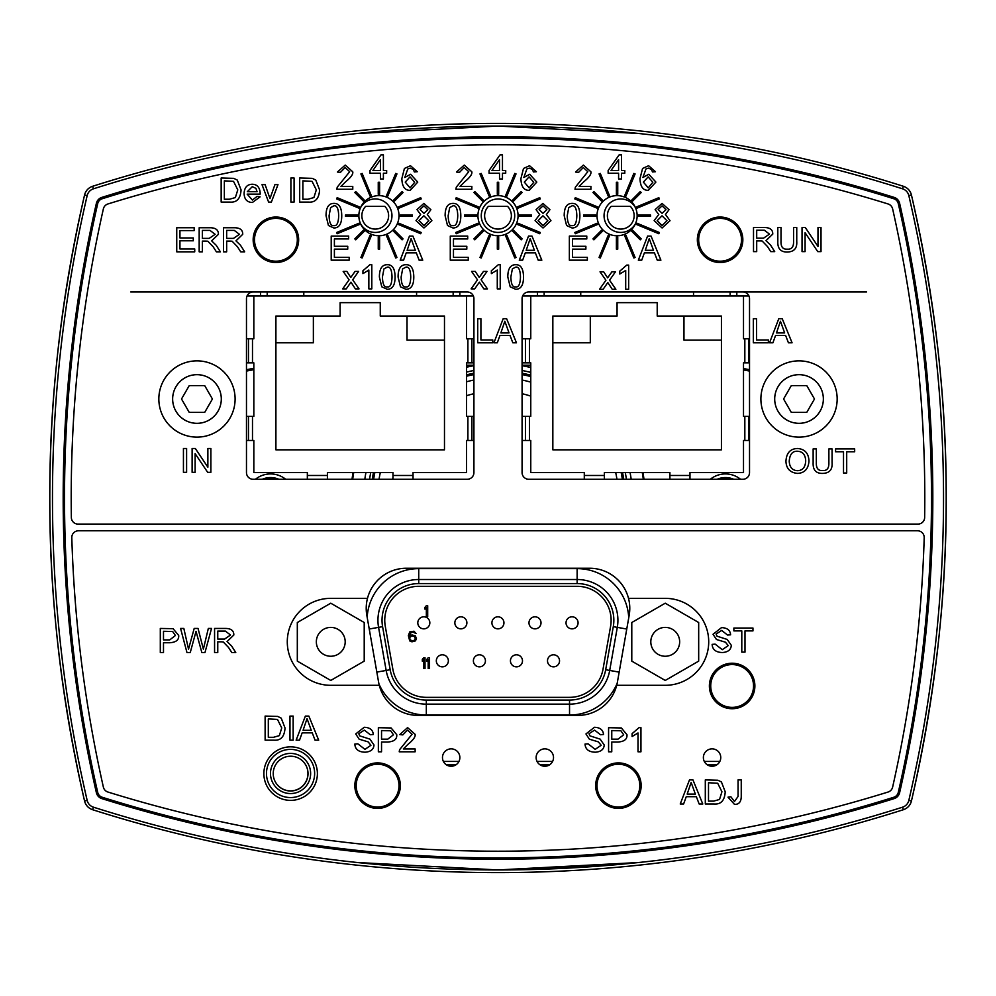 <?xml version="1.0" encoding="UTF-8"?>
<svg xmlns="http://www.w3.org/2000/svg" width="996" height="996" viewBox="0 0 996 996"><rect width="100%" height="100%" fill="white"/><g stroke="black" fill="none" stroke-linecap="round" stroke-linejoin="round"><path stroke-width="1.49" d="M92.64 809.723A1337.914 1337.914 0 0 0 903.36 809.723A12.039 12.039 0 0 0 911.44 800.983A1337.914 1337.914 0 0 0 911.44 195.017A12.039 12.039 0 0 0 903.36 186.277A1337.914 1337.914 0 0 0 92.64 186.277A12.039 12.039 0 0 0 84.56 195.017A1337.914 1337.914 0 0 0 84.56 800.983A12.039 12.039 0 0 0 92.64 809.723L93.45 807.183A9.362 9.362 0 0 1 87.162 800.373L84.56 800.983M894.196 798.593A1324.531 1324.531 0 0 1 101.804 798.593A8.03 8.03 0 0 1 96.388 792.716A1324.531 1324.531 0 0 1 96.388 203.284A8.03 8.03 0 0 1 101.804 197.407A1324.531 1324.531 0 0 1 894.196 197.407A8.03 8.03 0 0 1 899.612 203.284A1324.531 1324.531 0 0 1 899.612 792.716A8.03 8.03 0 0 1 894.196 798.593M620.545 864.316L498 869.944M83.888 798.07C60.818 695.569 49.464 595.546 49.8 498C49.464 400.454 60.818 300.431 83.888 197.93M638.523 862.524L498 869.944L357.477 862.524M912.112 197.93C935.182 300.431 946.536 400.454 946.2 498C946.536 595.546 935.182 695.569 912.112 798.07M357.477 133.476L498 126.056L638.523 133.476M246.473 369.703A1317.845 1317.845 0 0 1 253.831 368.296M743.502 368.545A1317.845 1317.845 0 0 1 749.527 369.703M316.342 641.822A14.417 14.417 0 0 1 330.759 627.405A14.417 14.417 0 0 1 345.189 641.822A14.417 14.417 0 0 1 330.759 656.252A14.417 14.417 0 0 1 316.342 641.822M364.212 622.512L364.212 661.132L330.759 680.442L297.318 661.132L297.318 622.512L330.759 603.203L364.212 622.512M650.811 641.822A14.417 14.417 0 0 1 665.241 627.405A14.417 14.417 0 0 1 679.658 641.822A14.417 14.417 0 0 1 665.241 656.252A14.417 14.417 0 0 1 650.811 641.822M698.682 622.512L698.682 661.132L665.241 680.442L631.788 661.132L631.788 622.512L665.241 603.203L698.682 622.512M277.76 479.275A20.069 20.069 0 0 0 263.355 479.275M732.645 479.275A20.069 20.069 0 0 0 718.24 479.275M308.013 773.606A17.393 17.393 0 0 1 281.93 788.67A17.393 17.393 0 0 1 281.93 758.541A17.393 17.393 0 0 1 308.013 773.606M467.224 479.275A6.686 6.686 0 0 0 473.922 472.577L473.922 298.651A6.686 6.686 0 0 0 467.224 291.965L253.158 291.965A6.686 6.686 0 0 0 246.473 298.651L246.473 472.577A6.686 6.686 0 0 0 253.158 479.275L467.224 479.275M742.842 291.965L528.776 291.965A6.686 6.686 0 0 0 522.078 298.651L522.078 472.577A6.686 6.686 0 0 0 528.776 479.275L742.842 479.275A6.686 6.686 0 0 0 749.527 472.577L749.527 298.651A6.686 6.686 0 0 0 742.842 291.965L866.582 291.965M597.002 215.696A20.069 20.069 0 0 1 627.106 198.316A20.069 20.069 0 0 1 627.106 233.076A20.069 20.069 0 0 1 597.002 215.696M477.931 215.696A20.069 20.069 0 0 1 508.035 198.316A20.069 20.069 0 0 1 508.035 233.076A20.069 20.069 0 0 1 477.931 215.696M358.859 215.696A20.069 20.069 0 0 1 388.963 198.316A20.069 20.069 0 0 1 388.963 233.076A20.069 20.069 0 0 1 358.859 215.696M298.651 239.787A22.746 22.746 0 0 1 275.904 262.533A22.746 22.746 0 0 1 253.158 239.787A22.746 22.746 0 0 1 275.904 217.041A22.746 22.746 0 0 1 298.651 239.787M742.842 239.787A22.746 22.746 0 0 1 720.096 262.533A22.746 22.746 0 0 1 697.349 239.787A22.746 22.746 0 0 1 720.096 217.041A22.746 22.746 0 0 1 742.842 239.787M330.759 598.347L367.487 598.347A40.139 40.139 0 0 0 366.827 615.341L378.617 682.248A40.139 40.139 0 0 0 379.289 685.31L330.759 685.31A43.488 43.488 0 0 1 287.284 641.822A43.488 43.488 0 0 1 330.759 598.347M665.241 685.31L616.711 685.31A40.139 40.139 0 0 0 617.383 682.248L629.173 615.341A40.139 40.139 0 0 0 628.513 598.347L665.241 598.347A43.488 43.488 0 0 1 708.716 641.822A43.488 43.488 0 0 1 665.241 685.31M367.487 598.347A40.139 40.139 0 0 1 406.356 568.243L589.644 568.243A40.139 40.139 0 0 1 628.513 598.347M616.711 685.31A40.139 40.139 0 0 1 577.854 715.414L418.146 715.414A40.139 40.139 0 0 1 379.289 685.31M263.865 773.606A26.755 26.755 0 0 1 304.004 750.436A26.755 26.755 0 0 1 304.004 796.788A26.755 26.755 0 0 1 263.865 773.606M709.389 685.983A22.746 22.746 0 0 1 743.502 666.274A22.746 22.746 0 0 1 743.502 705.678A22.746 22.746 0 0 1 709.389 685.983M595.67 785.645A22.746 22.746 0 0 1 629.783 765.949A22.746 22.746 0 0 1 629.783 805.353A22.746 22.746 0 0 1 595.67 785.645M354.837 785.645A22.746 22.746 0 0 1 388.963 765.949A22.746 22.746 0 0 1 388.963 805.353A22.746 22.746 0 0 1 354.837 785.645M703.375 757.558A8.703 8.703 0 0 1 716.41 750.025A8.703 8.703 0 0 1 716.41 765.09A8.703 8.703 0 0 1 703.375 757.558M442.473 757.558A8.703 8.703 0 0 1 455.521 750.025A8.703 8.703 0 0 1 455.521 765.09A8.703 8.703 0 0 1 442.473 757.558M536.134 757.558A8.703 8.703 0 0 1 549.17 750.025A8.703 8.703 0 0 1 549.17 765.09A8.703 8.703 0 0 1 536.134 757.558M102.227 797.261A6.686 6.686 0 0 1 97.708 792.368A1321.854 1321.854 0 0 1 97.708 203.632A6.686 6.686 0 0 1 102.227 198.739A1321.854 1321.854 0 0 1 893.773 198.739A6.686 6.686 0 0 1 898.292 203.632A1321.854 1321.854 0 0 1 898.292 792.368A6.686 6.686 0 0 1 893.773 797.261A1321.854 1321.854 0 0 1 102.227 797.261M917.963 524.095L78.037 524.095A6.686 6.686 0 0 1 71.351 517.497A1315.168 1315.168 0 0 1 103.372 208.886A6.686 6.686 0 0 1 107.917 203.968A1315.168 1315.168 0 0 1 888.083 203.968A6.686 6.686 0 0 1 892.628 208.886A1315.168 1315.168 0 0 1 924.649 517.497A6.686 6.686 0 0 1 917.963 524.095M888.083 792.032A1315.168 1315.168 0 0 1 107.917 792.032A6.686 6.686 0 0 1 103.372 787.114A1315.168 1315.168 0 0 1 71.799 537.666A6.686 6.686 0 0 1 78.497 530.781L917.503 530.781A6.686 6.686 0 0 1 924.201 537.666A1315.168 1315.168 0 0 1 892.628 787.114A6.686 6.686 0 0 1 888.083 792.032M732.135 707.384A21.402 21.402 0 0 0 753.536 685.983A21.402 21.402 0 0 0 732.135 664.569A21.402 21.402 0 0 0 710.733 685.983A21.402 21.402 0 0 0 732.135 707.384M618.416 764.243A21.402 21.402 0 0 0 597.002 785.645A21.402 21.402 0 0 0 618.416 807.059A21.402 21.402 0 0 0 639.818 785.645A21.402 21.402 0 0 0 618.416 764.243M377.584 764.243A21.402 21.402 0 0 0 356.182 785.645A21.402 21.402 0 0 0 377.584 807.059A21.402 21.402 0 0 0 398.998 785.645A21.402 21.402 0 0 0 377.584 764.243M163.493 639.905L163.493 631.29L172.644 631.514L175.408 635.51L169.718 639.905L163.493 639.905M160.306 628.451L173.067 628.688L178.695 635.423C179.093 639.905 176.093 642.345 169.681 642.744L163.493 642.744L163.493 652.529L160.306 652.529L160.306 628.451M268.31 737.314L268.31 718.925L277.486 719.423L281.744 727.939L279.341 735.633L273.452 737.314L268.31 737.314M265.123 716.074L277.71 716.423L281.233 718.153L285.03 727.989C284.47 736.716 280.735 740.763 273.825 740.165L265.123 740.165L265.123 716.074M415.133 751.793L399.222 751.793L399.57 749.739L412.058 734.239L407.513 730.068L402.82 734.899L399.77 734.587L407.588 727.628L415.095 734.301C415.706 736.604 413.34 739.941 407.999 744.323L403.33 748.955L415.133 748.955L415.133 751.793M708.505 801.133L708.505 782.744L717.68 783.242L721.938 791.758L719.535 799.439L713.646 801.133L708.505 801.133M705.305 779.893L717.904 780.242L721.428 781.972L725.225 791.808C724.665 800.523 720.917 804.581 714.008 803.984L705.305 803.984L705.305 779.893M611.768 739.169L611.768 730.566L620.906 730.778L623.683 734.787L617.993 739.169L611.768 739.169M608.581 727.715L621.33 727.952L626.97 734.687C627.368 739.181 624.355 741.622 617.956 742.02L611.768 742.02L611.768 751.793L608.581 751.793L608.581 727.715M588.051 743.8L595.172 749.353L601.161 745.269L598.335 741.871L589.358 739.169L585.947 733.94L594.438 727.292C600.115 727.503 603.14 729.894 603.514 734.488L600.464 734.724L594.575 730.105L589.01 733.716L589.943 735.87L600.127 739.119L604.223 744.983C603.912 749.403 600.937 751.806 595.322 752.204C588.773 752.017 585.349 749.303 585.038 744.049L588.051 743.8M741.796 630.891L733.865 630.891L733.865 628.04L752.964 628.04L752.964 630.891L744.996 630.891L744.996 652.131L741.796 652.131L741.796 630.891M715.14 644.126L722.274 649.678L728.25 645.595L725.424 642.196L716.448 639.494L713.036 634.265L721.54 627.617C727.217 627.829 730.23 630.219 730.603 634.813L727.553 635.05L721.664 630.431L716.099 634.041L717.033 636.195L727.229 639.444L731.313 645.321C731.002 649.728 728.026 652.131 722.411 652.529C715.875 652.343 712.439 649.629 712.14 644.375L715.14 644.126M638 751.793L638 732.969L632.087 736.53L632.087 733.666L639.046 727.628L640.951 727.628L640.951 751.793L638 751.793M687.178 794.098L691.137 782.433L695.357 794.098L687.178 794.098M689.493 779.893L692.942 779.893L702.778 803.984L699.142 803.984L696.353 796.688L686.256 796.688L683.617 803.984L680.243 803.984L689.493 779.893M730.877 796.763L734.463 801.531L738.061 796.476L738.061 779.893L741.248 779.893L741.248 796.302C741.223 801.855 738.97 804.544 734.475 804.382L728.001 797.149L730.877 796.763M357.825 743.8L364.959 749.353L370.935 745.269L368.109 741.871L359.133 739.169L355.721 733.94L364.225 727.292C369.902 727.503 372.915 729.894 373.288 734.488L370.238 734.724L364.349 730.105L358.784 733.716L359.718 735.87L369.914 739.119L373.998 744.983C373.687 749.403 370.711 751.806 365.096 752.204C358.56 752.017 355.124 749.303 354.825 744.049L357.825 743.8M381.543 739.169L381.543 730.566L390.693 730.778L393.457 734.787L387.768 739.169L381.543 739.169M378.356 727.715L391.104 727.952L396.744 734.687C397.143 739.181 394.142 741.622 387.73 742.02L381.543 742.02L381.543 751.793L378.356 751.793L378.356 727.715M289.973 716.074L293.16 716.074L293.16 740.165L289.973 740.165L289.973 716.074M303.083 730.292L307.042 718.614L311.262 730.292L303.083 730.292M305.386 716.074L308.847 716.074L318.683 740.165L315.047 740.165L312.258 732.869L302.161 732.869L299.522 740.165L296.136 740.165L305.386 716.074M180.575 628.451L183.837 628.451L188.53 649.168L194.195 628.451L198.042 628.451L203.371 649.168L208.326 628.451L211.538 628.451L204.964 652.529L201.839 652.529L196.038 631.352L190.248 652.529L186.962 652.529L180.575 628.451M217.763 639.071L217.763 631.103L225.37 631.103L230.537 635.012L224.61 639.071L217.763 639.071M214.563 628.451L225.245 628.451C231.022 628.414 233.886 630.605 233.823 635.012L227.051 641.573L231.595 645.981L235.766 652.529L231.782 652.529L228.582 647.512L223.229 641.934L221.448 641.822L217.763 641.822L217.763 652.529L214.563 652.529L214.563 628.451M720.096 261.189A21.402 21.402 0 0 0 741.497 239.787A21.402 21.402 0 0 0 720.096 218.373A21.402 21.402 0 0 0 698.682 239.787A21.402 21.402 0 0 0 720.096 261.189M275.904 261.189A21.402 21.402 0 0 0 297.318 239.787A21.402 21.402 0 0 0 275.904 218.373A21.402 21.402 0 0 0 254.503 239.787A21.402 21.402 0 0 0 275.904 261.189M643.379 182.094L648.159 176.877L652.841 182.256L648.272 187.883L643.379 182.094M652.529 171.959L651.409 169.407L648.446 168.15L645.968 168.934L642.918 177.487L648.77 174.275L655.891 182.081L648.346 190.298C643.092 190.572 640.291 186.675 639.98 178.62L642.569 168.473L648.62 165.722L655.468 171.723L652.529 171.959M567.234 215.709L568.766 207.579L572.015 205.848C574.991 205.176 576.597 208.463 576.833 215.709C576.584 222.942 574.991 226.229 572.053 225.569C569.09 226.241 567.483 222.955 567.234 215.709M572.053 203.408C577.194 203.246 579.797 207.342 579.884 215.709C579.884 223.876 577.282 227.972 572.053 227.984L566.575 225.507L564.197 215.709C564.197 207.504 566.811 203.396 572.053 203.408M569.351 236.089L586.793 236.089L586.793 238.94L572.551 238.94L572.551 246.298L585.885 246.298L585.885 249.137L572.551 249.137L572.551 257.329L587.341 257.329L587.341 260.168L569.351 260.168L569.351 236.089M600.289 173.416L609.502 195.664L608.27 196.175L599.044 173.927L600.289 173.416M635.099 173.927L625.886 196.175L624.654 195.664L633.867 173.416L635.099 173.927M659.352 198.914L637.104 208.127L636.593 206.894L658.842 197.681L659.352 198.914M658.842 233.724L636.593 224.511L637.104 223.278L659.352 232.491L658.842 233.724M633.867 257.989L624.654 235.728L625.886 235.218L635.099 257.466L633.867 257.989M599.044 257.466L608.27 235.218L609.502 235.728L600.289 257.989L599.044 257.466M574.792 232.491L597.04 223.278L597.55 224.511L575.302 233.724L574.792 232.491M597.04 208.127L574.792 198.914L575.302 197.681L597.55 206.894L597.04 208.127M601.46 201.043L592.944 192.527L593.89 191.581L602.406 200.096L601.46 201.043M616.4 194.295L616.4 182.256L617.744 182.256L617.744 194.295L616.4 194.295M631.738 200.096L640.254 191.581L641.2 192.527L632.684 201.043L631.738 200.096M638.486 215.036L650.525 215.036L650.525 216.369L638.486 216.369L638.486 215.036M632.684 230.362L641.2 238.878L640.254 239.824L631.738 231.309L632.684 230.362M617.744 237.11L617.744 249.149L616.4 249.149L616.4 237.11L617.744 237.11M602.406 231.309L593.89 239.824L592.944 238.878L601.46 230.362L602.406 231.309M595.67 216.369L583.631 216.369L583.631 215.036L595.67 215.036L595.67 216.369M590.914 189.265L575.003 189.265L575.352 187.211L587.827 171.698L583.295 167.527L578.601 172.358L575.551 172.047L583.37 165.087L590.877 171.773C591.487 174.063 589.122 177.4 583.781 181.795L579.112 186.414L590.914 186.414L590.914 189.265M618.591 170.49L611.046 170.49L618.591 159.634L618.591 170.49M618.591 173.217L608.145 173.217L608.145 170.49L619.126 154.89L621.541 154.89L621.541 170.49L624.791 170.49L624.791 173.217L621.541 173.217L621.541 178.969L618.591 178.969L618.591 173.217M658.182 209.509L662.091 205.836L665.988 209.67L662.103 213.381L658.182 209.509M657.211 220.626L662.016 215.796L666.971 220.739L662.103 225.569L657.211 220.626M655.131 209.621L662.041 203.408L669.026 209.695L665.465 214.514L670.022 220.701L662.091 227.984L654.16 220.614L658.767 214.514L655.131 209.621M645.296 250.295L649.255 238.629L653.476 250.295L645.296 250.295M647.599 236.089L651.06 236.089L660.896 260.168L657.26 260.168L654.472 252.884L644.375 252.884L641.735 260.168L638.349 260.168L647.599 236.089M524.294 182.094L529.088 176.877L533.769 182.256L529.2 187.883L524.294 182.094M533.458 171.959L532.337 169.407L529.362 168.15L526.884 168.934L523.846 177.487L529.698 174.275L536.819 182.081L529.274 190.298C524.008 190.572 521.219 186.675 520.908 178.62L523.498 168.473L529.548 165.722L536.396 171.723L533.458 171.959M448.163 215.709L449.694 207.579L452.931 205.848C455.919 205.176 457.525 208.463 457.762 215.709C457.513 222.942 455.919 226.229 452.968 225.569C450.018 226.241 448.412 222.955 448.163 215.709M452.968 203.408C458.11 203.246 460.725 207.342 460.812 215.709C460.812 223.876 458.197 227.972 452.968 227.984L447.503 225.507L445.112 215.709C445.125 207.504 447.739 203.396 452.968 203.408M450.279 236.089L467.709 236.089L467.709 238.94L453.466 238.94L453.466 246.298L466.813 246.298L466.813 249.137L453.466 249.137L453.466 257.329L468.269 257.329L468.269 260.168L450.279 260.168L450.279 236.089M481.205 173.416L490.43 195.664L489.185 196.175L479.972 173.927L481.205 173.416M516.028 173.927L506.815 196.175L505.57 195.664L514.795 173.416L516.028 173.927M540.28 198.914L518.032 208.127L517.522 206.894L539.77 197.681L540.28 198.914M539.77 233.724L517.522 224.511L518.032 223.278L540.28 232.491L539.77 233.724M514.795 257.989L505.57 235.728L506.815 235.218L516.028 257.466L514.795 257.989M479.972 257.466L489.185 235.218L490.43 235.728L481.205 257.989L479.972 257.466M455.72 232.491L477.968 223.278L478.478 224.511L456.23 233.724L455.72 232.491M477.968 208.127L455.72 198.914L456.23 197.681L478.478 206.894L477.968 208.127M482.388 201.043L473.872 192.527L474.818 191.581L483.334 200.096L482.388 201.043M497.328 194.295L497.328 182.256L498.672 182.256L498.672 194.295L497.328 194.295M512.666 200.096L521.182 191.581L522.128 192.527L513.612 201.043L512.666 200.096M519.402 215.036L531.453 215.036L531.453 216.369L519.402 216.369L519.402 215.036M513.612 230.362L522.128 238.878L521.182 239.824L512.666 231.309L513.612 230.362M498.672 237.11L498.672 249.149L497.328 249.149L497.328 237.11L498.672 237.11M483.334 231.309L474.818 239.824L473.872 238.878L482.388 230.362L483.334 231.309M476.598 216.369L464.547 216.369L464.547 215.036L476.598 215.036L476.598 216.369M471.843 189.265L455.931 189.265L456.28 187.211L468.755 171.698L464.223 167.527L459.53 172.358L456.479 172.047L464.298 165.087L471.805 171.773C472.415 174.063 470.05 177.4 464.696 181.795L460.04 186.414L471.843 186.414L471.843 189.265M499.519 170.49L491.974 170.49L499.519 159.634L499.519 170.49M499.519 173.217L489.073 173.217L489.073 170.49L500.042 154.89L502.47 154.89L502.47 170.49L505.719 170.49L505.719 173.217L502.47 173.217L502.47 178.969L499.519 178.969L499.519 173.217M539.11 209.509L543.019 205.836L546.904 209.67L543.032 213.381L539.11 209.509M538.139 220.626L542.945 215.796L547.9 220.739L543.032 225.569L538.139 220.626M536.06 209.621L542.957 203.408L549.954 209.695L546.393 214.514L550.95 220.701L543.019 227.984L535.089 220.614L539.695 214.514L536.06 209.621M526.212 250.295L530.183 238.629L534.404 250.295L526.212 250.295M528.527 236.089L531.976 236.089L541.824 260.168L538.189 260.168L535.4 252.884L525.303 252.884L522.651 260.168L519.277 260.168L528.527 236.089M405.223 182.094L410.016 176.877L414.697 182.256L410.128 187.883L405.223 182.094M414.386 171.959L413.265 169.407L410.29 168.15L407.812 168.934L404.762 177.487L410.626 174.275L417.747 182.081L410.203 190.298C404.936 190.572 402.147 186.675 401.836 178.62L404.413 168.473L410.477 165.722L417.324 171.723L414.386 171.959M329.091 215.709L330.61 207.579L333.859 205.848C336.847 205.176 338.453 208.463 338.69 215.709C338.441 222.942 336.847 226.229 333.897 225.569C330.933 226.241 329.34 222.955 329.091 215.709M333.897 203.408C339.038 203.246 341.653 207.342 341.74 215.709C341.74 223.876 339.126 227.972 333.897 227.984L328.431 225.507L326.041 215.709C326.041 207.504 328.668 203.396 333.897 203.408M331.207 236.089L348.637 236.089L348.637 238.94L334.395 238.94L334.395 246.298L347.741 246.298L347.741 249.137L334.395 249.137L334.395 257.329L349.185 257.329L349.185 260.168L331.207 260.168L331.207 236.089M362.133 173.416L371.346 195.664L370.114 196.175L360.901 173.927L362.133 173.416M396.956 173.927L387.73 196.175L386.498 195.664L395.711 173.416L396.956 173.927M421.208 198.914L398.96 208.127L398.45 206.894L420.698 197.681L421.208 198.914M420.698 233.724L398.45 224.511L398.96 223.278L421.208 232.491L420.698 233.724M395.711 257.989L386.498 235.728L387.73 235.218L396.956 257.466L395.711 257.989M360.901 257.466L370.114 235.218L371.346 235.728L362.133 257.989L360.901 257.466M336.648 232.491L358.896 223.278L359.407 224.511L337.158 233.724L336.648 232.491M358.896 208.127L336.648 198.914L337.158 197.681L359.407 206.894L358.896 208.127M363.316 201.043L354.8 192.527L355.746 191.581L364.262 200.096L363.316 201.043M378.256 194.295L378.256 182.256L379.601 182.256L379.601 194.295L378.256 194.295M393.594 200.096L402.11 191.581L403.056 192.527L394.541 201.043L393.594 200.096M400.33 215.036L412.369 215.036L412.369 216.369L400.33 216.369L400.33 215.036M394.541 230.362L403.056 238.878L402.11 239.824L393.594 231.309L394.541 230.362M379.601 237.11L379.601 249.149L378.256 249.149L378.256 237.11L379.601 237.11M364.262 231.309L355.746 239.824L354.8 238.878L363.316 230.362L364.262 231.309M357.514 216.369L345.475 216.369L345.475 215.036L357.514 215.036L357.514 216.369M352.771 189.265L336.847 189.265L337.208 187.211L349.683 171.698L345.151 167.527L340.445 172.358L337.407 172.047L345.226 165.087L352.733 171.773C353.343 174.063 350.966 177.4 345.624 181.795L340.968 186.414L352.771 186.414L352.771 189.265M380.435 170.49L372.902 170.49L380.435 159.634L380.435 170.49M380.435 173.217L370.002 173.217L370.002 170.49L380.97 154.89L383.398 154.89L383.398 170.49L386.647 170.49L386.647 173.217L383.398 173.217L383.398 178.969L380.435 178.969L380.435 173.217M420.038 209.509L423.947 205.836L427.832 209.67L423.96 213.381L420.038 209.509M419.055 220.626L423.873 215.796L428.828 220.739L423.96 225.569L419.055 220.626M416.988 209.621L423.885 203.408L430.882 209.695L427.321 214.514L431.878 220.701L423.947 227.984L416.017 220.614L420.623 214.514L416.988 209.621M407.14 250.295L411.111 238.629L415.332 250.295L407.14 250.295M409.456 236.089L412.904 236.089L422.74 260.168L419.117 260.168L416.316 252.884L406.231 252.884L403.579 260.168L400.205 260.168L409.456 236.089M247.319 191.693L252.274 186.663L255.935 188.381L257.055 191.693L247.319 191.693M260.093 196.835L252.411 202.474C247.083 202.313 244.319 199.325 244.095 193.51C244.406 187.485 247.12 184.397 252.249 184.248C257.217 184.397 259.856 187.422 260.18 193.336L260.168 194.12L247.145 194.12L252.411 200.047L257.018 196.449L260.093 196.835M401.139 277L402.658 268.87L405.907 267.152C408.883 266.467 410.501 269.754 410.738 277C410.489 284.246 408.883 287.533 405.945 286.86C402.982 287.545 401.376 284.258 401.139 277M405.945 264.712C411.087 264.538 413.701 268.634 413.788 277C413.788 285.18 411.174 289.276 405.945 289.288L400.479 286.811L398.089 277C398.089 268.796 400.716 264.699 405.945 264.712M789.23 461.31C789.728 454.325 792.492 450.964 797.497 451.238C802.714 451.524 805.44 454.774 805.702 460.961C805.353 467.311 802.602 470.548 797.46 470.672C792.355 470.448 789.616 467.336 789.23 461.31M797.472 448.499C804.768 449.022 808.603 453.18 808.989 460.999C808.416 468.929 804.581 473.063 797.472 473.411C790.089 472.639 786.255 468.593 785.944 461.273C786.404 453.018 790.239 448.76 797.472 448.499M756.699 238.169L756.699 230.201L764.318 230.201L769.472 234.11L763.546 238.169L756.699 238.169M753.511 227.536L764.193 227.536C769.97 227.499 772.834 229.69 772.759 234.11L765.986 240.659L770.543 245.066L774.714 251.627L770.73 251.627L767.53 246.61L762.177 241.032L760.396 240.92L756.699 240.92L756.699 251.627L753.511 251.627L753.511 227.536M625.7 289.288L625.7 270.451L619.786 274.012L619.786 271.149L626.745 265.11L628.65 265.11L628.65 289.288L625.7 289.288M605.929 280.25L600.028 271.833L603.688 271.833L607.635 277.847L611.893 271.833L615.453 271.833L609.552 280.2L615.877 289.288L612.241 289.288L607.809 282.565L603.128 289.288L599.542 289.288L605.929 280.25M510.861 277L512.38 268.87L515.629 267.152C518.605 266.467 520.223 269.754 520.46 277C520.211 284.246 518.605 287.533 515.667 286.86C512.703 287.545 511.097 284.258 510.861 277M515.667 264.712C520.808 264.538 523.423 268.634 523.51 277C523.51 285.18 520.896 289.276 515.667 289.288L510.201 286.811L507.811 277C507.811 268.796 510.438 264.699 515.667 264.712M497.278 288.877L497.278 270.053L491.364 273.614L491.364 270.75L498.324 264.712L500.229 264.712L500.229 288.877L497.278 288.877M477.507 279.851L471.594 271.422L475.266 271.422L479.213 277.448L483.471 271.422L487.032 271.422L481.118 279.801L487.455 288.877L483.819 288.877L479.375 282.167L474.694 288.877L471.12 288.877L477.507 279.851M192.116 448.499L195.341 448.499L207.865 467.199L207.865 448.499L210.878 448.499L210.878 472.316L207.654 472.316L195.129 453.616L195.129 472.316L192.116 472.316L192.116 448.499M183.438 448.499L186.601 448.499L186.601 472.316L183.438 472.316L183.438 448.499M202.362 238.368L202.362 230.4L209.982 230.4L215.136 234.309L209.21 238.368L202.362 238.368M199.175 227.748L209.857 227.748C215.634 227.711 218.498 229.902 218.423 234.309L211.65 240.87L216.207 245.277L220.377 251.826L216.393 251.826L213.194 246.809L207.84 241.231L206.06 241.119L202.362 241.119L202.362 251.826L199.175 251.826L199.175 227.748M176.74 227.748L194.183 227.748L194.183 230.586L179.94 230.586L179.94 237.944L193.286 237.944L193.286 240.795L179.94 240.795L179.94 248.975L194.73 248.975L194.73 251.826L176.74 251.826L176.74 227.748M226.665 238.368L226.665 230.4L234.284 230.4L239.451 234.309L233.512 238.368L226.665 238.368M223.478 227.748L234.16 227.748C239.936 227.711 242.8 229.902 242.725 234.309L235.952 240.87L240.509 245.277L244.68 251.826L240.696 251.826L237.496 246.809L232.143 241.231L230.362 241.119L226.665 241.119L226.665 251.826L223.478 251.826L223.478 227.748M477.719 318.72L480.906 318.72L480.906 339.96L492.771 339.96L492.771 342.798L477.719 342.798L477.719 318.72M500.864 332.925L504.823 321.247L509.043 332.925L500.864 332.925M503.179 318.72L506.628 318.72L516.463 342.798L512.828 342.798L510.039 335.515L499.942 335.515L497.303 342.798L493.929 342.798L503.179 318.72M796.75 227.536L796.75 241.455C797.223 248.303 794.086 251.826 787.338 252.025C780.702 252.15 777.527 248.626 777.814 241.455L777.814 227.536L781.001 227.536L781.001 241.43C780.852 246.859 782.868 249.423 787.064 249.149C791.571 249.585 793.737 247.02 793.563 241.43L793.563 227.536L796.75 227.536M802.041 227.536L805.303 227.536L817.977 246.448L817.977 227.536L821.015 227.536L821.015 251.627L817.753 251.627L805.092 232.715L805.092 251.627L802.041 251.627L802.041 227.536M753.325 318.72L756.524 318.72L756.524 339.96L768.377 339.96L768.377 342.798L753.325 342.798L753.325 318.72M776.469 332.925L780.441 321.247L784.661 332.925L776.469 332.925M778.785 318.72L782.234 318.72L792.069 342.798L788.434 342.798L785.645 335.515L775.548 335.515L772.908 342.798L769.535 342.798L778.785 318.72M832.071 448.922L832.071 462.829C832.544 469.676 829.407 473.2 822.659 473.411C816.023 473.536 812.848 470.012 813.134 462.829L813.134 448.922L816.322 448.922L816.322 462.816C816.172 468.232 818.189 470.809 822.385 470.523C826.879 470.959 829.046 468.394 828.884 462.816L828.884 448.922L832.071 448.922M843.512 451.761L835.582 451.761L835.582 448.922L854.668 448.922L854.668 451.761L846.7 451.761L846.7 473L843.512 473L843.512 451.761M349.086 279.851L343.172 271.422L346.845 271.422L350.791 277.448L355.049 271.422L358.61 271.422L352.696 279.801L359.033 288.877L355.398 288.877L350.953 282.167L346.272 288.877L342.686 288.877L349.086 279.851M368.844 288.877L368.844 270.053L362.942 273.614L362.942 270.75L369.89 264.712L371.807 264.712L371.807 288.877L368.844 288.877M382.427 277L383.958 268.87L387.207 267.152C390.183 266.467 391.789 269.754 392.026 277C391.777 284.246 390.183 287.533 387.245 286.86C384.282 287.545 382.676 284.258 382.427 277M387.245 264.712C392.387 264.538 395.001 268.634 395.076 277C395.076 285.18 392.474 289.276 387.245 289.288L381.767 286.811L379.389 277C379.389 268.796 382.003 264.699 387.245 264.712M224.349 199.237L224.349 180.849L233.525 181.347L237.783 189.863L235.38 197.557L229.491 199.237L224.349 199.237M221.162 178.01L233.749 178.359L237.272 180.077L241.069 189.912C240.509 198.64 236.774 202.698 229.852 202.088L221.162 202.088L221.162 178.01M261.998 184.634L265.123 184.634L269.978 198.602L274.933 184.634L277.984 184.634L271.373 202.088L268.609 202.088L261.998 184.634M290.894 178.01L294.081 178.01L294.081 202.088L290.894 202.088L290.894 178.01M302.871 199.237L302.871 180.849L312.047 181.347L316.317 189.863L313.902 197.557L308.013 199.237L302.871 199.237M299.684 178.01L312.271 178.359L315.794 180.077L319.591 189.912C319.031 198.64 315.296 202.698 308.387 202.088L299.684 202.088L299.684 178.01M212.422 398.998L204.703 412.381L189.24 412.381L181.509 398.998L189.24 385.614L204.703 385.614L212.422 398.998M235.106 398.998A38.134 38.134 0 0 1 196.971 437.12A38.134 38.134 0 0 1 158.837 398.998A38.134 38.134 0 0 1 196.971 360.863A38.134 38.134 0 0 1 235.106 398.998M196.971 423.325A24.327 24.327 0 0 1 172.644 398.998A24.327 24.327 0 0 1 196.971 374.67A24.327 24.327 0 0 1 221.299 398.998A24.327 24.327 0 0 1 196.971 423.325M814.491 398.998L806.76 412.381L791.297 412.381L783.578 398.998L791.297 385.614L806.76 385.614L814.491 398.998M837.163 398.998A38.134 38.134 0 0 1 799.029 437.12A38.134 38.134 0 0 1 760.894 398.998A38.134 38.134 0 0 1 799.029 360.863A38.134 38.134 0 0 1 837.163 398.998M799.029 423.325A24.327 24.327 0 0 1 774.701 398.998A24.327 24.327 0 0 1 799.029 374.67A24.327 24.327 0 0 1 823.356 398.998A24.327 24.327 0 0 1 799.029 423.325M290.558 790.874A17.393 17.393 0 0 1 275.033 781.325A17.393 17.393 0 0 0 290.558 790.874A17.393 17.393 0 0 0 306.146 765.762A17.393 17.393 0 0 1 290.558 790.874M429.537 657.746L428.18 657.746L426.836 659.364L426.836 661.207L428.18 659.589L428.18 668.577L429.537 668.577L429.537 657.746M425.018 657.746L423.674 657.746L422.316 659.364L422.316 661.207L423.674 659.589L423.674 668.577L425.018 668.577L425.018 657.746M415.357 637.901L414.685 639.98L413.328 640.677L411.074 640.44L409.717 638.598L409.941 637.216L411.746 636.058L414 636.295L415.357 637.901M415.357 635.834L411.971 634.913L409.493 636.058L411.074 632.373L413.103 632.136L416.042 633.531L414 631.215L409.717 631.912L408.36 635.597L409.717 640.901L411.971 641.822L415.357 640.901L416.49 638.822L415.357 635.834M427.695 616.536L427.695 605.705L426.35 605.705L424.993 607.311L424.993 609.166L426.35 607.548L426.35 616.536L427.695 616.536M610.61 626.185A33.989 33.989 0 0 0 577.132 586.308L418.731 586.308A33.989 33.989 0 0 0 385.265 626.185L392.86 669.262A33.989 33.989 0 0 0 426.325 697.349L569.538 697.349A33.989 33.989 0 0 0 603.003 669.262L610.61 626.185M378.966 684.003A51.655 51.655 0 0 0 426.325 715.016L426.325 704.147L569.538 704.147A40.774 40.774 0 0 0 609.701 670.445L617.296 627.368A40.774 40.774 0 0 0 577.132 579.51L418.731 579.51A40.774 40.774 0 0 0 378.567 627.368L386.162 670.445A40.774 40.774 0 0 0 426.325 704.147L426.325 700.063L569.538 700.063A36.703 36.703 0 0 0 605.68 669.735L613.287 626.658A36.703 36.703 0 0 0 577.132 583.581L418.731 583.581A36.703 36.703 0 0 0 382.589 626.658L390.183 669.735A36.703 36.703 0 0 0 426.325 700.063M429.836 622.824A6.026 6.026 0 0 0 423.81 616.81A6.026 6.026 0 0 0 417.797 622.824A6.026 6.026 0 0 0 423.81 628.85A6.026 6.026 0 0 0 429.836 622.824A6.026 6.026 0 0 0 423.81 616.81A6.026 6.026 0 0 0 417.797 622.824A6.026 6.026 0 0 0 423.81 628.85A6.026 6.026 0 0 0 429.836 622.824M466.887 622.824A6.026 6.026 0 0 0 460.874 616.81A6.026 6.026 0 0 0 454.848 622.824A6.026 6.026 0 0 0 460.874 628.85A6.026 6.026 0 0 0 466.887 622.824A6.026 6.026 0 0 0 460.874 616.81A6.026 6.026 0 0 0 454.848 622.824A6.026 6.026 0 0 0 460.874 628.85A6.026 6.026 0 0 0 466.887 622.824M522.489 660.821A6.026 6.026 0 0 0 516.463 654.808A6.026 6.026 0 0 0 510.438 660.821A6.026 6.026 0 0 0 516.463 666.847A6.026 6.026 0 0 0 522.489 660.821A6.026 6.026 0 0 0 516.463 654.808A6.026 6.026 0 0 0 510.438 660.821A6.026 6.026 0 0 0 516.463 666.847A6.026 6.026 0 0 0 522.489 660.821M578.078 622.824A6.026 6.026 0 0 0 572.053 616.81A6.026 6.026 0 0 0 566.027 622.824A6.026 6.026 0 0 0 572.053 628.85A6.026 6.026 0 0 0 578.078 622.824A6.026 6.026 0 0 0 572.053 616.81A6.026 6.026 0 0 0 566.027 622.824A6.026 6.026 0 0 0 572.053 628.85A6.026 6.026 0 0 0 578.078 622.824M503.951 622.824A6.026 6.026 0 0 0 497.938 616.81A6.026 6.026 0 0 0 491.912 622.824A6.026 6.026 0 0 0 497.938 628.85A6.026 6.026 0 0 0 503.951 622.824A6.026 6.026 0 0 0 497.938 616.81A6.026 6.026 0 0 0 491.912 622.824A6.026 6.026 0 0 0 497.938 628.85A6.026 6.026 0 0 0 503.951 622.824M485.425 660.821A6.026 6.026 0 0 0 479.4 654.808A6.026 6.026 0 0 0 473.386 660.821A6.026 6.026 0 0 0 479.4 666.847A6.026 6.026 0 0 0 485.425 660.821A6.026 6.026 0 0 0 479.4 654.808A6.026 6.026 0 0 0 473.386 660.821A6.026 6.026 0 0 0 479.4 666.847A6.026 6.026 0 0 0 485.425 660.821M448.362 660.821A6.026 6.026 0 0 0 442.349 654.808A6.026 6.026 0 0 0 436.323 660.821A6.026 6.026 0 0 0 442.349 666.847A6.026 6.026 0 0 0 448.362 660.821A6.026 6.026 0 0 0 442.349 654.808A6.026 6.026 0 0 0 436.323 660.821A6.026 6.026 0 0 0 442.349 666.847A6.026 6.026 0 0 0 448.362 660.821M559.54 660.821A6.026 6.026 0 0 0 553.527 654.808A6.026 6.026 0 0 0 547.501 660.821A6.026 6.026 0 0 0 553.527 666.847A6.026 6.026 0 0 0 559.54 660.821A6.026 6.026 0 0 0 553.527 654.808A6.026 6.026 0 0 0 547.501 660.821A6.026 6.026 0 0 0 553.527 666.847A6.026 6.026 0 0 0 559.54 660.821M541.015 622.824A6.026 6.026 0 0 0 534.989 616.81A6.026 6.026 0 0 0 528.976 622.824A6.026 6.026 0 0 0 534.989 628.85A6.026 6.026 0 0 0 541.015 622.824A6.026 6.026 0 0 0 534.989 616.81A6.026 6.026 0 0 0 528.976 622.824A6.026 6.026 0 0 0 534.989 628.85A6.026 6.026 0 0 0 541.015 622.824M707.434 764.916L716.697 764.916M716.124 765.252L708.007 765.252M707.222 764.779L716.908 764.779M719.847 761.43L704.284 761.43M540.193 764.916L549.456 764.916M548.883 765.252L540.766 765.252M539.981 764.779L549.668 764.779M552.606 761.43L537.043 761.43M446.544 764.916L455.807 764.916M455.234 765.252L447.117 765.252M446.333 764.779L456.019 764.779M458.957 761.43L443.394 761.43M130.737 291.965L253.158 291.965M413.041 479.275L413.041 472.577L466.551 472.577L466.551 440.469L473.922 440.469M392.972 479.275L392.972 472.577L327.41 472.577L327.41 479.275M307.341 479.275L307.341 472.577L253.831 472.577L253.831 440.469L246.473 440.469M252.486 440.469L252.486 416.39L253.831 416.39L253.831 362.868L252.486 362.868L252.486 338.789L253.831 338.789L253.831 295.974L466.551 295.974L466.551 338.789L473.922 338.789M467.896 440.469L467.896 416.39L466.551 416.39L466.551 362.868L473.922 362.868M467.896 416.39L473.922 416.39M252.486 338.789L246.473 338.789M252.486 362.868L246.473 362.868M252.486 416.39L246.473 416.39M466.551 295.974L473.361 295.974M453.168 295.974L453.168 291.965M459.866 295.974L459.866 291.965M267.202 295.974L267.202 291.965M247.033 295.974L253.831 295.974M260.516 295.974L260.516 291.965M303.792 291.965L303.792 295.974M275.904 316.043L313.367 316.043L313.367 342.798L275.904 342.798L275.904 316.043M407.015 316.043L444.477 316.043L444.477 340.122L407.015 340.122L407.015 316.043L380.26 316.043L380.26 302.66L340.122 302.66L340.122 316.043L313.367 316.043M444.477 340.122L444.477 449.831L275.904 449.831L275.904 342.798M689.979 479.275L689.979 472.577L743.502 472.577L743.502 440.469L749.527 440.469M669.91 479.275L669.91 472.577L604.36 472.577L604.36 479.275M584.291 479.275L584.291 472.577L530.768 472.577L530.768 440.469L522.078 440.469M529.436 440.469L529.436 416.39L530.768 416.39L530.768 362.868L529.436 362.868L529.436 338.789L530.768 338.789L530.768 295.974L743.502 295.974L743.502 338.789L749.527 338.789M744.834 440.469L744.834 416.39L743.502 416.39L743.502 362.868L749.527 362.868M744.834 416.39L749.527 416.39M529.436 338.789L522.078 338.789M529.436 362.868L522.078 362.868M529.436 416.39L522.078 416.39M743.502 295.974L748.967 295.974M730.118 295.974L730.118 291.965M736.816 295.974L736.816 291.965M544.152 295.974L544.152 291.965M522.639 295.974L530.768 295.974M537.466 295.974L537.466 291.965M580.743 291.965L580.743 295.974M552.842 316.043L590.304 316.043L590.304 342.798L552.842 342.798L552.842 316.043M683.966 316.043L721.428 316.043L721.428 340.122L683.966 340.122L683.966 316.043L657.211 316.043L657.211 302.66L617.072 302.66L617.072 316.043L590.304 316.043M721.428 340.122L721.428 449.831L552.842 449.831L552.842 342.798M384.792 206.334A13.384 13.384 0 0 1 384.668 225.196A13.384 13.384 0 0 1 365.806 225.196A13.384 13.384 0 0 1 365.681 206.334L384.792 206.334M360.415 207.94A16.72 16.72 0 0 1 391.963 215.696A16.72 16.72 0 0 1 360.415 223.453M507.549 206.334A13.384 13.384 0 0 1 507.425 225.196A13.384 13.384 0 0 1 488.575 225.196A13.384 13.384 0 0 1 488.451 206.334L507.549 206.334M514.72 215.696A16.72 16.72 0 0 1 489.634 230.188A16.72 16.72 0 0 1 489.634 201.217A16.72 16.72 0 0 1 514.72 215.696M630.319 206.334A13.384 13.384 0 0 1 630.194 225.196A13.384 13.384 0 0 1 611.332 225.196A13.384 13.384 0 0 1 611.208 206.334L630.319 206.334M635.585 223.453A16.72 16.72 0 0 1 610.199 228.657A16.72 16.72 0 0 1 610.199 202.748A16.72 16.72 0 0 1 635.585 207.94M616.947 479.275A120.416 120.416 0 0 0 615.702 472.577M530.768 382.128A120.416 120.416 0 0 0 522.078 380.024M473.922 380.024A120.416 120.416 0 0 0 466.551 381.767M380.298 472.577A120.416 120.416 0 0 0 379.053 479.275M372.292 479.275A127.102 127.102 0 0 1 373.463 472.577M466.551 374.845A127.102 127.102 0 0 1 473.922 373.201M522.078 373.201A127.102 127.102 0 0 1 530.768 375.193M622.537 472.577A127.102 127.102 0 0 1 623.708 479.275M466.551 365.544L473.922 365.544M352.696 479.275A146.499 146.499 0 0 1 353.717 472.577M364.81 479.275A134.497 134.497 0 0 1 365.93 472.577M466.551 367.238A134.497 134.497 0 0 1 473.922 365.681M522.078 365.544L530.768 365.544M522.078 365.681A134.497 134.497 0 0 1 530.768 367.561M630.07 472.577A134.497 134.497 0 0 1 631.19 479.275M642.283 472.577A146.499 146.499 0 0 1 643.304 479.275M626.422 479.275A129.779 129.779 0 0 0 625.264 472.577M530.768 372.429A129.779 129.779 0 0 0 522.078 370.475M473.922 370.475A129.779 129.779 0 0 0 466.551 372.093M370.736 472.577A129.779 129.779 0 0 0 369.578 479.275M642.955 472.577A147.171 147.171 0 0 1 643.976 479.275M352.024 479.275A147.171 147.171 0 0 1 353.045 472.577M392.623 479.275A107.033 107.033 0 0 1 392.972 477.408M466.551 395.686A107.033 107.033 0 0 1 473.922 393.706M522.078 393.706A107.033 107.033 0 0 1 530.768 396.109M710.31 479.275A24.078 24.078 0 0 1 740.576 479.275M255.424 479.275A24.078 24.078 0 0 1 285.69 479.275M466.551 365.208L473.922 365.208M522.078 365.208L530.768 365.208M246.473 371.072A1316.5 1316.5 0 0 1 253.831 369.653M743.502 369.914A1316.5 1316.5 0 0 1 749.527 371.072M903.36 809.723L902.55 807.183A1335.238 1335.238 0 0 1 93.45 807.183M911.44 800.983L908.838 800.373A9.362 9.362 0 0 1 902.55 807.183M911.44 195.017L908.838 195.627A1335.238 1335.238 0 0 1 908.838 800.373M87.162 800.373A1335.238 1335.238 0 0 1 87.162 195.627L84.56 195.017M903.36 186.277L902.55 188.817A9.362 9.362 0 0 1 908.838 195.627M87.162 195.627A9.362 9.362 0 0 1 93.45 188.817L92.64 186.277M93.45 188.817A1335.238 1335.238 0 0 1 902.55 188.817M278.793 479.275A20.455 20.455 0 0 0 262.322 479.275M733.678 479.275A20.455 20.455 0 0 0 717.207 479.275M270.489 773.481A20.069 20.069 0 0 0 290.558 793.551A20.069 20.069 0 0 0 310.628 773.481A20.069 20.069 0 0 0 290.558 753.412A20.069 20.069 0 0 0 270.489 773.481M266.48 773.481A24.078 24.078 0 0 1 290.558 749.39A24.078 24.078 0 0 1 314.636 773.481A24.078 24.078 0 0 1 290.558 797.559A24.078 24.078 0 0 1 266.48 773.481M376.837 672.088L386.162 670.445A40.774 40.774 0 0 0 426.325 704.147M426.325 715.016L569.538 715.016L569.538 704.147A40.774 40.774 0 0 0 609.701 670.445L605.68 669.735M619.163 672.113L609.701 670.445M569.538 715.016A51.655 51.655 0 0 0 617.159 683.368M369.23 629.011L382.589 626.658M628.737 617.844A51.655 51.655 0 0 0 577.132 568.629L418.731 568.629L418.731 583.581M418.731 568.629A51.655 51.655 0 0 0 367.163 617.259M577.132 568.629L577.132 583.581M626.758 629.036L613.287 626.658M569.538 704.147L569.538 700.063M386.162 670.445L390.183 669.735M617.296 627.368A40.774 40.774 0 0 0 577.132 579.51M392.972 475.478L413.041 475.478M307.341 475.478L327.41 475.478M467.896 362.868L467.896 338.789M471.892 362.868L471.892 338.789M471.892 440.469L471.892 416.39M248.477 362.868L248.477 338.789M248.477 440.469L248.477 416.39M669.91 475.478L689.979 475.478M584.291 475.478L604.36 475.478M744.834 362.868L744.834 338.789M748.843 362.868L748.843 338.789M748.843 440.469L748.843 416.39M525.427 362.868L525.427 338.789M525.427 440.469L525.427 416.39M373.637 479.275A125.757 125.757 0 0 1 374.832 472.577M466.551 376.227A125.757 125.757 0 0 1 473.922 374.558M522.078 374.558A125.757 125.757 0 0 1 530.768 376.588M621.168 472.577A125.757 125.757 0 0 1 622.363 479.275M530.557 365.544A136.402 136.402 0 0 0 529.162 365.208M416.577 295.974L416.577 291.965M693.527 295.974L693.527 291.965"/></g></svg>
